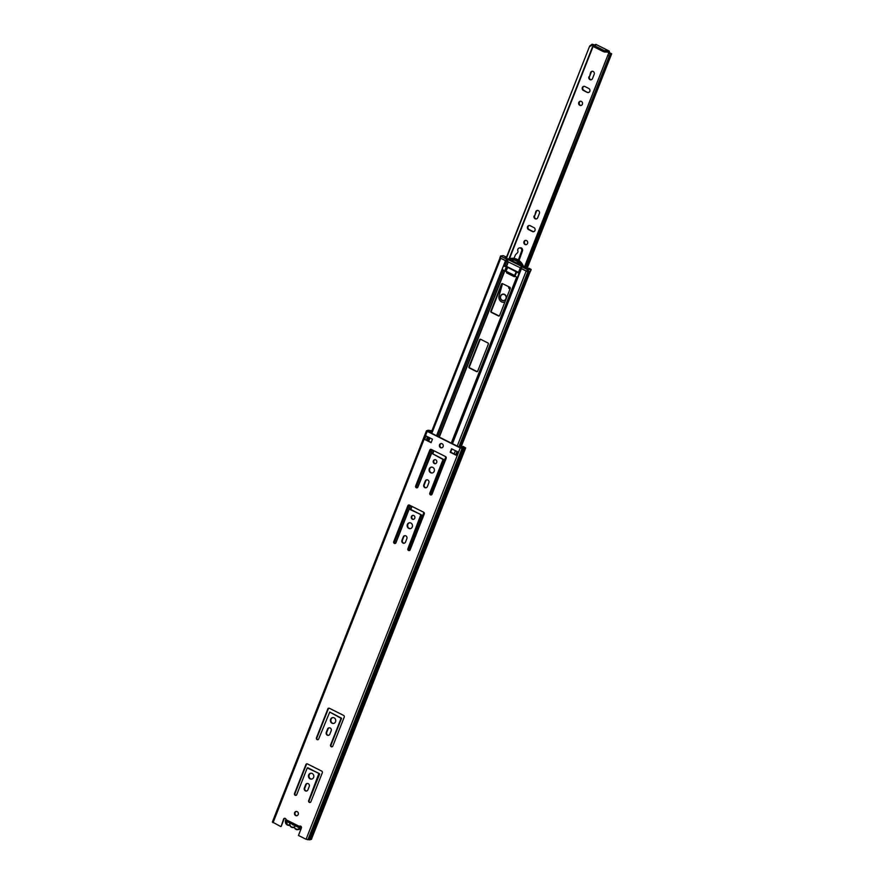 <?xml version="1.0" encoding="UTF-8"?>
<svg xmlns="http://www.w3.org/2000/svg" width="884" height="884" viewBox="0 0 884 884"><rect width="100%" height="100%" fill="white"/><g stroke="black" fill="none" stroke-linecap="round" stroke-linejoin="round"><path stroke-width="1.33" d="M296.902 815.689A2.155 1.945 83.3 0 1 296.405 811.446M298.206 814.495A2.155 1.945 83.3 0 1 294.858 814.849A2.155 1.945 83.3 0 1 296.162 811.457A2.155 1.945 83.3 0 1 298.206 814.495M311.732 779.102A2.972 2.685 83.3 0 1 311.046 773.235M313.61 777.434A2.972 2.685 83.3 0 1 309.002 777.931A2.972 2.685 83.3 0 1 310.792 773.246A2.972 2.685 83.3 0 1 313.61 777.434M333.655 723.444A2.972 2.685 83.3 0 1 332.97 717.565M335.533 721.775A2.972 2.685 83.3 0 1 330.925 722.272A2.972 2.685 83.3 0 1 332.727 717.587A2.972 2.685 83.3 0 1 335.533 721.775M410.397 528.632A2.972 2.685 83.3 0 1 409.712 522.753M412.276 526.963A2.972 2.685 83.3 0 1 407.668 527.45A2.972 2.685 83.3 0 1 409.458 522.775A2.972 2.685 83.3 0 1 412.276 526.963M441.823 447.801A2.155 1.945 83.3 0 1 441.326 443.558M443.116 446.608A2.155 1.945 83.3 0 1 439.768 446.961A2.155 1.945 83.3 0 1 441.072 443.569A2.155 1.945 83.3 0 1 443.116 446.608M432.32 472.973A2.972 2.685 83.3 0 1 431.635 467.095M434.199 471.305A2.972 2.685 83.3 0 1 429.591 471.791A2.972 2.685 83.3 0 1 431.392 467.117A2.972 2.685 83.3 0 1 434.199 471.305M413.579 519.328A2.011 1.812 83.3 0 1 413.115 515.361M414.773 518.212A2.011 1.812 83.3 0 1 411.646 518.543A2.011 1.812 83.3 0 1 412.861 515.372A2.011 1.812 83.3 0 1 414.773 518.212M435.503 463.658A2.011 1.812 83.3 0 1 435.038 459.702M436.696 462.553A2.011 1.812 83.3 0 1 433.569 462.884A2.011 1.812 83.3 0 1 434.784 459.713A2.011 1.812 83.3 0 1 436.696 462.553M284.836 818.297A1.437 1.293 83.3 0 0 284.051 819.07L281.145 826.463L283.565 819.125A1.437 1.293 83.3 0 1 286.051 819.711L286.648 821.346M310.273 839.524A3.26 0.718 -158.5 0 1 310.273 839.634A3.26 0.718 -158.5 0 1 308.836 839.689L306.063 839.27L298.472 835.457L301.378 828.065A1.437 1.293 83.3 0 0 299.333 826.374L299.82 826.319A1.437 1.293 83.3 0 1 300.273 826.043M296.052 795.324A1.293 1.171 83.3 0 1 295.687 795.213L295.61 795.18A1.293 1.171 83.3 0 1 295.002 793.467L306.405 764.505A1.293 1.171 83.3 0 1 307.091 763.82M310.207 802.44A1.293 1.171 83.3 0 1 309.853 802.329L309.765 802.285A1.293 1.171 83.3 0 1 309.157 800.572L319.654 773.92L307.853 767.743M306.637 790.992A2.155 1.945 83.3 0 1 304.847 787.942L306.14 784.638A2.155 1.945 83.3 0 1 307.444 783.434M317.975 739.665A1.293 1.171 83.3 0 1 317.61 739.554L317.533 739.521A1.293 1.171 83.3 0 1 316.925 737.809L328.329 708.846A1.293 1.171 83.3 0 1 329.014 708.15M332.141 746.77A1.293 1.171 83.3 0 1 331.776 746.66L331.699 746.626A1.293 1.171 83.3 0 1 331.08 744.914L341.578 718.25L329.776 712.084M328.561 735.333A2.155 1.945 83.3 0 1 326.771 732.272L328.074 728.969A2.155 1.945 83.3 0 1 329.367 727.775M404.242 543.207A2.155 1.945 83.3 0 1 402.441 540.157L403.745 536.853A2.155 1.945 83.3 0 1 405.038 535.66M395.27 543.461A1.293 1.171 83.3 0 1 394.905 543.351L394.817 543.306A1.293 1.171 83.3 0 1 394.209 541.594L408.353 505.681A1.293 1.171 83.3 0 1 409.038 504.996M409.425 550.566A1.293 1.171 83.3 0 1 409.06 550.456L408.983 550.423A1.293 1.171 83.3 0 1 408.375 548.71L421.613 515.096L409.811 508.919M426.077 487.769A2.155 1.945 83.3 0 1 424.287 484.719L425.757 480.973A2.155 1.945 83.3 0 1 427.049 479.78M417.193 487.802A1.293 1.171 83.3 0 1 416.828 487.692L416.751 487.648A1.293 1.171 83.3 0 1 416.132 485.935L430.287 450.022A1.293 1.171 83.3 0 1 430.961 449.326M446.177 457.282L431.359 494.907A1.293 1.171 83.3 0 1 430.983 494.797L430.906 494.753A1.293 1.171 83.3 0 1 430.298 493.04L443.536 459.426L431.735 453.26M431.193 442.409L424.651 439.425L426.022 435.945L432.464 439.182L431.094 442.663L424.651 439.425M455.989 454.851L450.674 452.188L451.945 448.962M311.466 839.17L465.68 447.956L463.172 446.453L464.608 447.525L460.719 447.845L427.712 431.281L431.812 431.016M465.68 447.956L464.443 448.155A3.26 0.718 -158.5 0 1 464.432 448.265A3.26 0.718 -158.5 0 1 462.995 448.321L460.233 447.912L427.215 431.337L426.497 430.74L427.602 430.552A3.26 0.718 -158.5 0 1 427.602 430.442A3.26 0.718 -158.5 0 1 429.038 430.386L431.911 430.762M280.648 826.518L272.471 822.032M295.201 795.28L295.112 795.235A1.293 1.171 83.3 0 1 294.505 793.523L305.908 764.561A1.293 1.171 83.3 0 1 307.444 763.931L321.688 771.069A1.293 1.171 83.3 0 1 322.306 772.782L310.892 801.744A1.293 1.171 83.3 0 1 309.356 802.385L309.278 802.341A1.293 1.171 83.3 0 1 308.671 800.628L318.936 773.334L307.234 767.986L296.737 794.639A1.293 1.171 83.3 0 1 295.201 795.28L295.687 795.213M304.35 787.998L305.654 784.694A2.155 1.945 83.3 0 1 309.002 784.329A2.155 1.945 83.3 0 1 309.234 786.484L307.93 789.788A2.155 1.945 83.3 0 1 304.582 790.152A2.155 1.945 83.3 0 1 304.35 787.998L304.847 787.942M317.124 739.61L317.047 739.576A1.293 1.171 83.3 0 1 316.428 737.864L327.842 708.902A1.293 1.171 83.3 0 1 329.378 708.261L343.611 715.41A1.293 1.171 83.3 0 1 344.23 717.123L332.815 746.085A1.293 1.171 83.3 0 1 331.279 746.726L331.202 746.682A1.293 1.171 83.3 0 1 330.594 744.969L341.091 718.316L329.732 712.084L318.66 738.98A1.293 1.171 83.3 0 1 317.124 739.61L317.61 739.554M326.273 732.339L327.577 729.035A2.155 1.945 83.3 0 1 330.925 728.67A2.155 1.945 83.3 0 1 331.157 730.825L329.854 734.129A2.155 1.945 83.3 0 1 326.516 734.494A2.155 1.945 83.3 0 1 326.273 732.339L326.771 732.272M401.955 540.212L403.259 536.908A2.155 1.945 83.3 0 1 406.607 536.555A2.155 1.945 83.3 0 1 406.839 538.71L405.535 542.014A2.155 1.945 83.3 0 1 402.187 542.367A2.155 1.945 83.3 0 1 401.955 540.212L402.441 540.157M393.723 541.66L407.867 505.736A1.293 1.171 83.3 0 1 409.402 505.107L423.646 512.245A1.293 1.171 83.3 0 1 424.254 513.958L410.11 549.881A1.293 1.171 83.3 0 1 408.574 550.522L408.485 550.478A1.293 1.171 83.3 0 1 407.878 548.765L420.894 514.51L409.182 509.162L395.944 542.776A1.293 1.171 83.3 0 1 394.408 543.406L394.33 543.373A1.293 1.171 83.3 0 1 393.723 541.66L394.209 541.594M423.79 484.775L425.27 481.04A2.155 1.945 83.3 0 1 428.607 480.675A2.155 1.945 83.3 0 1 428.851 482.83L427.37 486.576A2.155 1.945 83.3 0 1 424.033 486.929A2.155 1.945 83.3 0 1 423.79 484.775L424.287 484.719M415.646 485.99L429.79 450.078A1.293 1.171 83.3 0 1 431.326 449.437L445.569 456.586A1.293 1.171 83.3 0 1 446.177 458.299L432.033 494.222A1.293 1.171 83.3 0 1 430.497 494.852L430.42 494.819A1.293 1.171 83.3 0 1 429.801 493.106L443.05 459.492L431.679 453.26L417.867 487.117A1.293 1.171 83.3 0 1 416.331 487.747L416.253 487.714A1.293 1.171 83.3 0 1 415.646 485.99L416.132 485.935M451.558 448.763L458 452L456.63 455.47L450.188 452.243L451.558 448.763M429.072 437.469L427.403 439.79L428.431 437.16M426.243 439.923L427.403 439.79M428.674 431.016L428.431 431.646M462.155 447.823L462.675 446.508M311.522 839.314L310.317 839.513M308.836 839.689L462.995 448.321M456.63 455.47L456.022 454.862M286.051 819.711L299.333 826.374L298.969 827.523M298.947 827.247L299.588 826.507L298.947 827.247M299.035 826.96L299.654 826.452M293.311 827.557L292.991 827.579A0.961 0.862 83.3 0 1 293.212 827.225L293.996 827.026A0.961 0.862 83.3 0 1 294.56 827.512A3.26 2.939 -96.7 0 0 300.085 826.12M293.996 827.446L292.991 827.579A3.735 3.37 83.3 0 1 290.284 826.231L289.875 825.336M298.571 827.457L295.367 825.844A3.392 3.061 83.3 0 1 293.996 827.026M293.212 827.225A3.392 3.061 83.3 0 1 290.372 825.8A0.961 0.862 83.3 0 1 290.284 826.231L290.085 825.557M292.493 824.33A1.337 1.216 -96.7 0 0 293.93 825.059M286.007 819.976A3.26 2.939 -96.7 0 0 289.289 824.86A0.961 0.862 83.3 0 1 289.985 825.015A3.392 3.061 83.3 0 1 289.83 823.07L286.759 821.457M289.985 825.015L290.372 825.8M499.173 315.975A0.961 0.862 83.3 0 1 498.974 315.908L491.813 312.317A0.961 0.862 83.3 0 1 491.36 311.046L501.979 284.084A0.961 0.862 83.3 0 1 502.421 283.598M477.249 371.645A0.961 0.862 83.3 0 1 477.051 371.567L469.89 367.976A0.961 0.862 83.3 0 1 469.437 366.705L480.056 339.743A0.961 0.862 83.3 0 1 480.498 339.257M514.687 276.604L507.051 272.78L507.084 271.719M503.548 265.885L506.576 266.382L518.654 272.482L519.295 273.797L517.538 277.366M526.864 271.388L520.643 268.04M488.311 344.196L477.692 371.158A0.961 0.862 83.3 0 1 476.553 371.623L469.393 368.031A0.961 0.862 83.3 0 1 468.94 366.761L479.559 339.799A0.961 0.862 83.3 0 1 480.697 339.334L487.858 342.926A0.961 0.862 83.3 0 1 488.311 344.196M498.477 315.964L491.316 312.372A0.961 0.862 83.3 0 1 490.863 311.102L501.482 284.14A0.961 0.862 83.3 0 1 502.62 283.676L509.781 287.267A0.961 0.862 83.3 0 1 510.234 288.538L499.615 315.5A0.961 0.862 83.3 0 1 498.477 315.964L498.974 315.908M514.886 276.128L514.278 276.703L506.565 272.836L506.642 271.487M507.151 261.277L500.211 258.006M530.312 271.222A3.26 0.718 -158.5 0 1 529.306 271.355M506.687 261.167L505.869 260.857L506.554 259.111L507.372 259.421L506.687 261.167L520.599 267.94L521.284 266.206L521.869 266.802L521.184 268.548L526.654 271.289L527.339 269.554L531.196 269.521L529.229 268.338L525.439 267.985L523.461 266.416A12.94 11.68 -96.7 0 0 511.184 258.327L510.035 258.459A12.94 11.68 83.3 0 1 522.345 266.637L523.45 266.504M506.267 266.913L503.449 265.918L502.112 269.311L504.653 271.001L506.267 266.913L507.471 267.266L505.858 271.355L504.653 271.001M516.61 272.106L514.996 276.195L517.549 277.41L518.974 273.289L507.471 267.266M510.344 259.841L520.19 264.747M520.599 267.94L521.394 266.46M507.372 259.421L508.123 259.598L507.438 261.344M521.284 266.206L508.123 259.598M527.339 269.554L521.869 266.802M508.046 258.89L504.952 257.708L505.56 257.343L505.339 257.896M505.56 257.343L506.377 257.531M506.543 257.1L503.162 255.642L500.598 255.973L500.399 258.117L505.869 260.857M506.554 259.111L501.084 256.371M528.544 269.896L527.858 271.642L530.312 271.355L530.997 269.609M510.035 258.459A12.94 11.68 83.3 0 0 507.394 259.134L510.046 259.752A11.735 10.597 -96.7 0 1 510.753 259.609M522.345 266.637L520.831 265.874A11.735 10.597 83.3 0 0 510.178 259.653A11.735 10.597 83.3 0 0 508.908 259.896M530.433 271.057L460.741 447.856M527.858 271.642L526.654 271.289M500.399 258.117L500.642 256.073M507.88 267.211L505.858 271.355M514.996 276.195L514.521 275.797L516.168 271.808M506.267 271.3L514.632 275.499M536.433 218.912A2.155 1.945 83.3 0 1 534.687 215.862L536.367 211.596A2.155 1.945 83.3 0 1 537.616 210.414M534.113 215.928A2.155 1.945 -96.7 0 0 536.157 218.967A2.155 1.945 -96.7 0 0 537.693 217.729L539.373 213.464A2.155 1.945 -96.7 0 0 537.328 210.425A2.155 1.945 -96.7 0 0 535.792 211.663L534.687 215.862M526.312 244.614A2.155 1.945 83.3 0 1 525.814 240.371M525.008 244.481A2.155 1.945 -96.7 0 0 527.704 242.879A2.155 1.945 -96.7 0 0 525.527 240.382A2.155 1.945 -96.7 0 0 525.008 244.481M581.131 105.461A2.155 1.945 83.3 0 1 580.633 101.218M579.816 105.329A2.155 1.945 -96.7 0 0 582.523 103.726A2.155 1.945 -96.7 0 0 580.335 101.229A2.155 1.945 -96.7 0 0 579.816 105.329M591.252 79.759A2.155 1.945 83.3 0 1 589.495 76.709L591.175 72.444A2.155 1.945 83.3 0 1 592.435 71.261M588.921 76.775A2.155 1.945 -96.7 0 0 590.965 79.814A2.155 1.945 -96.7 0 0 592.501 78.577L594.181 74.311A2.155 1.945 -96.7 0 0 592.147 71.272A2.155 1.945 -96.7 0 0 590.6 72.51L589.495 76.709M524.687 267.609L608.601 53.305L609.761 54.012M525.781 268.018L609.33 55.902L608.203 55.615M524.267 267.399L608.601 53.305A3.47 0.762 21.5 0 1 610.214 53.305L610.214 53.305M608.468 52.266L611.673 53.78L610.258 53.725L609.33 55.902M506.079 258.272L589.683 46.034L592.147 44.211L594.556 44.929M506.399 258.426L589.683 46.034M592.004 44.355L592.258 45.095A3.47 0.762 21.5 0 0 593.252 44.951A3.47 0.762 21.5 0 0 593.241 44.786L594.17 45.084M592.258 45.095L589.904 46.432M608.966 52.51L610.28 53.173M530.08 225.674A2.155 1.945 -96.7 0 0 527.383 227.287A2.155 1.945 -96.7 0 0 528.544 229.586L532.433 231.542A2.155 1.945 -96.7 0 0 535.14 229.939A2.155 1.945 -96.7 0 0 533.98 227.63L530.08 225.674M587.252 92.389A2.155 1.945 -96.7 0 0 589.948 90.787A2.155 1.945 -96.7 0 0 588.788 88.477L584.899 86.521A2.155 1.945 -96.7 0 0 582.191 88.135A2.155 1.945 -96.7 0 0 583.352 90.433L587.252 92.389L583.926 90.367A2.155 1.945 83.3 0 1 584.158 86.334M533.748 231.674A2.155 1.945 83.3 0 1 533.008 231.475L529.118 229.52A2.155 1.945 83.3 0 1 529.35 225.486M588.556 92.522A2.155 1.945 83.3 0 1 587.827 92.323M609.54 52.443L609.12 51.051L608.634 52.266L603.661 51.769L593.86 46.852L593.86 45.294M595.915 44.377L609.297 51.095L604.137 50.554L594.346 45.636L593.893 45.206L595.838 44.388L595.617 45.46L595.838 44.388L609.12 51.051M502.134 300.461A3.348 3.028 -96.7 0 0 506.333 297.963A3.348 3.028 -96.7 0 0 502.941 294.085A3.348 3.028 -96.7 0 0 502.134 300.461M502.886 300.472A3.348 3.028 -96.7 0 0 504.013 300.704M509.571 287.156A1.348 1.216 -96.7 0 0 510.201 288.637M508.864 286.803L508.775 287.046A1.348 1.216 -96.7 0 0 510.101 288.891M504.908 302.063A4.928 4.453 83.3 0 1 499.007 296.162L502.532 283.631M504.852 302.195A4.928 4.453 83.3 0 1 504.775 302.206L503.913 302.317M513.936 258.371L515.306 255.178A2.685 2.431 -96.7 0 1 515.869 254.349L517.416 252.835A1.79 1.613 83.3 0 0 517.847 250.879A2.243 2.022 83.3 0 1 519.472 247.907A2.243 2.022 83.3 0 1 521.626 250.99L518.389 260.051M517.715 261.94L517.25 263.266M512.797 261.034L513.317 259.808M519.472 247.907L520.333 247.807A2.243 2.022 83.3 0 1 522.477 250.89L519.052 260.504M518.344 262.493L517.947 263.62M503.228 294.074A3.348 3.028 -96.7 0 0 502.189 294.549M500.377 288.195L502.057 283.919M504.355 294.295A3.116 2.807 -96.7 0 0 503.261 294.306M504.444 294.593A3.116 2.807 -96.7 0 0 500.543 296.913A3.116 2.807 -96.7 0 0 503.703 300.516A3.116 2.807 -96.7 0 0 504.444 294.593M503.979 300.461A3.116 2.807 -96.7 0 0 505.051 300.217M306.063 839.27L460.233 447.912M273.057 822.706L427.215 431.337M428.088 439.602L428.95 437.414M428.475 437.182L427.447 439.779M426.342 439.912L427.591 436.729M427.602 440.608L427.989 439.635M430.685 432.773L431.458 430.839M427.27 440.431L427.536 439.757M430.353 432.608L431.094 430.729M429.304 432.077L429.79 430.873M429.381 432.121L429.867 430.873M311.378 839.391L465.536 448.022M307.875 839.8L462.045 448.431M430.42 494.819L445.868 456.796M408.485 550.478L423.933 512.455M428.994 437.436L428.154 439.569M298.604 827.347L286.836 821.446M286.018 819.413A3.735 3.37 83.3 0 0 287.333 825.026L289.598 825.302A3.735 3.37 83.3 0 1 287.411 825.059M289.289 824.86L290.096 825.744M300.715 826.175A3.735 3.37 83.3 0 1 296.007 829.38M295.93 829.336A3.735 3.37 83.3 0 1 294.383 827.711L295.963 829.369L300.88 829.336M410.927 509.206L412.021 506.421M432.851 453.547L433.945 450.763M439.326 437.105L504.742 271.045M410.673 509.085L411.778 506.289M432.608 453.426L433.701 450.63M439.083 436.983L504.488 270.924M506.322 266.294L508.134 261.686M506.576 266.382L508.377 261.808M409.436 550.566L424.254 512.941M451.68 443.315L517.096 277.245M452.464 443.702L521.394 268.703M518.798 272.946L520.698 268.172M518.51 272.371L520.311 267.797M518.654 272.482L520.466 267.885M409.137 550.5L424.066 512.609M431.072 494.83L445.989 456.94M451.415 443.182L516.831 277.112M451.26 443.094L516.676 277.035M504.908 265.974L506.775 261.178M394.341 542.875L409.248 505.04M416.265 487.217L431.171 449.381M436.552 435.724L505.493 260.714M395.723 543.141L410.496 505.648M417.657 487.482L432.42 449.989M437.79 436.342L503.206 270.272M459.934 447.459L529.251 271.476M459.393 447.182L528.566 271.554M455.779 454.741L457.05 451.514M458.862 446.917L527.903 271.631L458.884 446.928M454.144 453.923L455.404 450.696M457.227 446.088L526.157 271.09M428.718 441.16L429.989 437.934M431.801 433.326L500.731 258.327M526.444 268.062L610.833 53.814M527.151 267.764L611.396 53.88M509.56 258.526L593.728 44.863M509.129 258.614L593.363 44.764M527.251 267.764L611.507 53.858M594.346 45.636L593.86 46.852M604.137 50.554L603.661 51.769M605.264 50.907L604.778 52.123M590.6 72.51L591.175 72.444M583.352 90.433L583.926 90.367M528.544 229.586L529.118 229.52M532.433 231.542L533.008 231.475M535.792 211.663L536.367 211.596M521.626 250.99L522.477 250.89M272.327 822.109L426.497 430.74M310.273 839.634L464.432 448.265M455.956 454.917L457.249 451.625M298.593 827.391L286.659 821.402M287.366 825.059L286.007 819.369M455.801 454.752L457.072 451.525M427.966 440.784L429.237 437.558M431.049 432.961L500.012 257.874M530.51 271.255L531.196 269.521M499.913 257.708L500.598 255.973M516.123 271.708L514.521 275.797M509.085 258.625L593.252 44.951M527.372 267.786L611.673 53.78M593.86 45.239L593.385 46.454M503.548 294.262L502.974 294.328M504.267 300.438L503.703 300.516"/></g></svg>
